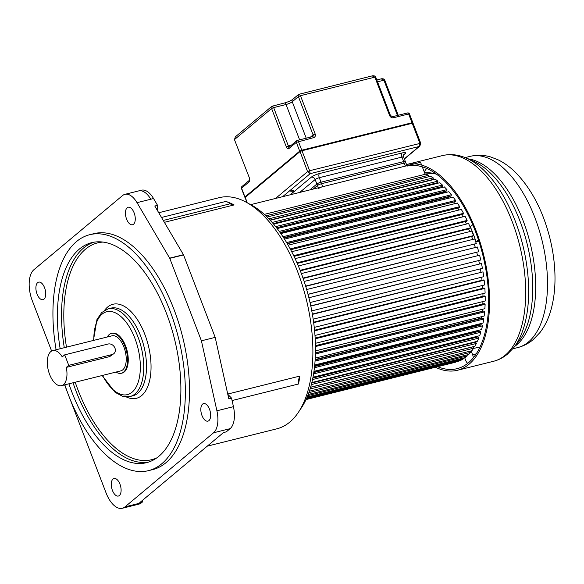 <?xml version="1.0" encoding="UTF-8"?>
<svg xmlns="http://www.w3.org/2000/svg" width="584" height="584" viewBox="0 0 584 584"><rect width="100%" height="100%" fill="white"/><g stroke="black" fill="none" stroke-linecap="round" stroke-linejoin="round"><path stroke-width="0.88" d="M51.611 351.035L32.317 300.789A24.645 12.395 76 0 1 33.675 269.918L122.523 195.589A22.331 11.235 76 0 1 124.961 194.326A22.331 11.235 76 0 1 137.021 202.67L169.667 258.15A0.825 0.416 76 0 1 169.762 258.354L201.414 340.808L216.905 410.793A22.338 11.235 76 0 1 213.569 432.781L124.991 506.875A24.645 12.395 76 0 1 122.312 508.27L138.846 504.153A24.645 12.395 -104 0 0 141.525 502.758L142.554 501.904L142.795 500.079M227.738 394.047L299.811 376.089A119.114 59.904 76 0 1 298.534 383.987L232.082 400.544M207.247 446.161L276.816 428.824A119.114 59.904 -104 0 0 297.643 271.735A119.114 59.904 -104 0 0 219.212 197.662L158.738 212.737M234.118 204.94A14.374 7.227 76 0 1 230.278 203.758A32.857 16.527 -104 0 0 225.855 201.429A119.114 59.904 76 0 1 234.118 204.94L164.381 222.322M142.554 501.904L139.795 502.59L223.519 432.554L226.271 431.868L230.111 428.656A22.338 11.235 -104 0 0 233.439 406.668L231.549 398.12L228.789 398.806L215.189 337.377L183.544 254.916A0.825 0.416 -104 0 0 183.442 254.719L154.789 206.021L157.541 205.334L153.548 198.538A22.338 11.235 -104 0 0 141.489 190.202L138.737 190.888A22.331 11.235 76 0 1 150.796 199.232L137.014 202.67M157.79 211.123L157.541 205.334M122.312 508.27A24.645 12.395 76 0 1 106.084 492.947L69.146 396.726M67.846 393.339L64.598 384.878M126.597 219.146A9.037 4.548 -104 0 0 132.546 224.76A9.037 4.548 -104 0 0 134.123 212.846A9.037 4.548 -104 0 0 128.173 207.225A9.037 4.548 -104 0 0 126.597 219.146M201.976 415.516A9.037 4.548 -104 0 0 207.926 421.137A9.037 4.548 -104 0 0 209.503 409.223A9.037 4.548 -104 0 0 203.553 403.602A9.037 4.548 -104 0 0 201.976 415.516M112.427 490.421A9.037 4.548 -104 0 0 118.377 496.042A9.037 4.548 -104 0 0 119.954 484.121A9.037 4.548 -104 0 0 114.004 478.508A9.037 4.548 -104 0 0 112.427 490.421M37.047 294.044A9.037 4.548 -104 0 0 42.997 299.665A9.037 4.548 -104 0 0 44.581 287.751A9.037 4.548 -104 0 0 38.632 282.13A9.037 4.548 -104 0 0 37.047 294.044M148.54 470.638L152.672 469.609A121.582 61.145 -104 0 0 173.93 309.264A121.582 61.145 -104 0 0 93.878 233.658L89.746 234.695A121.582 61.145 76 0 1 169.791 310.294A121.582 61.145 76 0 1 148.54 470.638A121.582 61.145 76 0 1 68.489 395.039A121.582 61.145 76 0 1 64.839 384.819M201.414 340.808L215.189 337.377M231.549 398.12L227.797 394.309M298.534 383.987A14.374 7.227 76 0 1 299.811 376.089M56.1 349.743A121.582 61.145 76 0 1 89.746 234.695M68.897 383.805A113.362 57.013 -104 0 0 71.912 392.171A113.362 57.013 -104 0 0 146.555 462.667A113.362 57.013 -104 0 0 166.374 313.155A113.362 57.013 -104 0 0 91.732 242.659A113.362 57.013 -104 0 0 60.159 348.736M121.348 373.278L122.041 373.103A20.535 10.329 -104 0 0 125.633 346.02A20.535 10.329 -104 0 0 112.106 333.252L111.42 333.42A20.535 10.329 76 0 1 124.939 346.195A20.535 10.329 76 0 1 121.348 373.278A20.535 10.329 76 0 1 115.997 372.074M107.259 336.997A20.535 10.329 76 0 1 111.42 333.42M113.814 353.692L109.697 356.583L66.291 367.394A18.075 9.088 76 0 1 61.502 385.652L120.757 370.884A18.075 9.088 -104 0 0 123.918 347.049A18.075 9.088 -104 0 0 112.018 335.815L52.764 350.575A18.075 9.088 76 0 1 62.254 356.89L64.7 354.846L108.106 344.027A5.752 4.825 -129.9 0 1 114.464 347.093A5.752 4.825 -129.9 0 1 113.814 353.692A5.752 4.825 -129.9 0 1 112.143 354.539L68.737 365.35L64.7 354.846M61.502 385.652A18.075 9.088 76 0 1 49.604 374.41A18.075 9.088 76 0 1 52.764 350.575M66.291 367.394L68.737 365.35M299.891 409.953A115.004 57.838 -104 0 0 300.753 271.962A115.004 57.838 -104 0 0 248.448 203.509M275.663 226.628L442.453 185.07L439.81 182.726L273.619 224.139M442.453 185.07L442.3 186.478L276.56 227.775M441.197 187.712L441.307 186.719M280.057 232.483L446.731 190.953L446.964 189.625L444.366 186.917L277.181 228.578M446.964 189.625L279.283 231.403M280.532 233.155L445.526 192.048L445.665 191.216M445.906 192.457A93.652 47.1 -104 0 0 445.526 192.048A93.652 47.1 76 0 1 445.906 192.457M283.612 237.732L451.052 196.012L451.359 194.764L448.833 191.727L280.838 233.585M451.359 194.764L282.955 236.732M283.912 238.192L449.753 196.866L449.892 196.304M450.49 197.779A93.652 47.1 -104 0 0 449.753 196.866A93.652 47.1 76 0 1 450.49 197.779M287.16 243.492L455.235 201.619L455.608 200.465L453.177 197.107L284.51 239.133M455.608 200.465L286.62 242.572M287.299 243.732L453.951 201.933M454.856 203.648A93.652 47.1 -104 0 0 453.856 202.225A93.652 47.1 76 0 1 454.856 203.648M457.79 208.079A93.652 47.1 76 0 1 458.98 210.014A93.652 47.1 -104 0 0 457.79 208.079L290.649 249.726L459.228 207.721L459.681 206.67L457.352 203.028L288.146 245.185M459.681 206.67L290.204 248.893M294.029 256.391L463.024 214.277L463.535 213.335L461.338 209.43L291.693 251.704M463.535 213.335L293.679 255.661M462.856 216.839A93.652 47.1 -104 0 0 461.652 214.62A93.652 47.1 76 0 1 462.856 216.839M297.263 263.428L466.579 221.241L467.156 220.416L465.098 216.277L295.103 258.639M467.156 220.416L296.993 262.815M466.448 224.052A93.652 47.1 -104 0 0 465.266 221.57A93.652 47.1 76 0 1 466.448 224.052M300.307 270.808L469.872 228.556L470.507 227.855L468.602 223.519L298.336 265.946M470.507 227.855L300.11 270.312M469.74 231.607A93.652 47.1 -104 0 0 468.594 228.87A93.652 47.1 76 0 1 469.74 231.607M303.132 278.458L472.879 236.162L473.558 235.593L471.836 231.089L301.359 273.567M473.558 235.593L303.001 278.094M472.704 239.447A93.652 47.1 -104 0 0 471.631 236.476A93.652 47.1 76 0 1 472.704 239.447M305.702 286.335L476.303 243.572L474.755 238.936L304.147 281.452M476.303 243.572L305.629 286.102M475.332 247.506A93.652 47.1 -104 0 0 474.347 244.316A93.652 47.1 76 0 1 475.332 247.506M308.009 294.38L478.705 251.733L477.362 247.003L306.658 289.533M478.705 251.733L307.98 294.278M477.588 255.69A93.652 47.1 -104 0 0 476.712 252.339A93.652 47.1 76 0 1 477.588 255.69M310.031 302.556L480.749 260.019L479.617 255.223L308.878 297.731M479.617 255.223L308.885 297.76M479.442 263.866A93.652 47.1 -104 0 0 478.734 260.522A93.652 47.1 76 0 1 479.442 263.866M311.768 310.878L482.428 268.355L481.508 263.53L310.768 305.892M481.508 263.53L310.805 306.067M480.924 272.071A93.652 47.1 -104 0 0 480.391 268.859A93.652 47.1 76 0 1 480.924 272.071M313.17 319.178L483.72 276.685L483.019 271.874L312.345 314.075M483.019 271.874L312.396 314.389M482.012 280.24A93.652 47.1 -104 0 0 481.647 277.196A93.652 47.1 76 0 1 482.012 280.24M314.243 327.398L484.618 284.941L484.151 280.181L483.267 279.926L313.601 322.207M484.151 280.181L313.666 322.667M482.691 288.328A93.652 47.1 -104 0 0 482.494 285.474A93.652 47.1 76 0 1 482.691 288.328M314.98 335.464L485.114 293.066L484.881 288.394L483.99 288L314.535 330.223M484.881 288.394L314.594 330.829M482.968 296.256A93.652 47.1 -104 0 0 482.917 293.613A93.652 47.1 76 0 1 482.968 296.256M315.192 338.808L485.202 296.446L484.311 295.92L315.148 338.07M485.202 296.446L485.209 301.001L315.382 343.319M482.829 303.972A93.652 47.1 -104 0 0 482.917 301.57A93.652 47.1 76 0 1 482.829 303.972M315.462 350.896L484.895 308.673L485.129 304.279L484.238 303.622L315.44 345.677M485.129 304.279L315.455 346.553M482.406 311.382L482.289 311.272A93.652 47.1 -104 0 0 482.479 309.279A93.652 47.1 76 0 1 482.289 311.272L315.433 352.853M315.236 358.131L484.18 316.039L484.647 311.827L483.764 311.046L315.426 352.991M484.647 311.827L315.404 353.999M481.683 318.441L481.369 318.112A93.652 47.1 -104 0 0 481.596 316.681A93.652 47.1 76 0 1 481.369 318.112L315.156 359.532M314.725 364.978L483.07 323.025L483.764 319.039L482.895 318.134L315.126 359.941M483.764 319.039L315.053 361.073M480.53 325.12L480.077 324.565A93.652 47.1 -104 0 0 480.267 323.726A93.652 47.1 76 0 1 480.077 324.565L314.645 365.788M313.958 371.358L481.566 329.595L482.486 325.857L481.639 324.843L314.572 366.475M482.486 325.857L314.433 367.73M478.982 331.369L478.413 330.588A93.652 47.1 -104 0 0 478.486 330.361A93.652 47.1 76 0 1 478.413 330.588L313.929 371.57M312.98 377.227L479.69 335.69L480.822 332.23L480.011 331.113L313.783 372.534M480.822 332.23L313.572 373.906M477.048 337.136L476.617 336.457M311.841 382.527L477.449 341.268L478.785 338.107L478.011 336.895L312.82 378.06M478.785 338.107L312.52 379.542M474.748 342.377L474.529 341.99M310.608 387.207L474.858 346.276L476.398 343.45L475.661 342.151L311.732 383.002M476.398 343.45L311.33 384.586M309.359 391.2L471.945 350.692L473.668 348.217L472.982 346.838L310.586 387.301M473.668 348.217L310.082 388.981M308.184 394.47L468.726 354.466L470.624 352.364L308.848 392.674M470.624 352.364L470.091 351.152M307.177 396.967L465.229 357.583L467.28 355.868L307.731 395.624M467.28 355.868L466.923 354.919M306.447 398.646L461.477 360.014L463.674 358.693L306.834 397.777M463.674 358.693L463.455 358.029M306.067 399.478L459.827 360.832L306.242 399.098M459.827 360.832L459.717 360.452M455.746 362.175L306.023 399.565M421.633 165.089L420.568 162.315L250.704 204.641M425.167 174.302L422.298 166.827M428.656 176.769L428.583 175.295L425.911 174.112L264.282 214.386M428.583 175.295L265.844 215.839M268.852 218.839L433.226 177.879L430.539 176.302L267.071 217.029M433.226 177.879L433.226 179.398L270.012 220.066M273.188 223.628L437.788 182.609L437.861 181.149L435.189 179.178L270.217 220.285M437.861 181.149L272.159 222.438M436.817 183.471L436.847 182.843M479.99 347.049L473.529 348.414M478.457 239.885L476.091 241.864L478.873 241.17M476.091 241.864A93.652 47.1 -104 0 0 470.295 226.76L472.741 224.716M471.149 350.889L472.631 354.765A4.928 2.482 76 0 1 473.259 357.868M467.748 363.328A4.928 2.482 76 0 1 465.747 360.525L464.674 357.722M513.57 347.852L518.38 341.844A99.747 50.166 -104 0 0 527.089 243.711A99.747 50.166 -104 0 0 473.347 161.133L466.287 158.082A104.748 52.677 76 0 1 522.724 244.798A104.748 52.677 76 0 1 513.57 347.852L507.547 354.057C503.371 357.561 498.729 359.963 493.611 361.262A105.974 53.297 -104 0 0 505.16 355.262A105.974 53.297 -104 0 0 505.357 355.094A105.974 53.297 -104 0 0 516.198 233.118A105.974 53.297 -104 0 0 442.365 155.607L406.522 164.535A105.974 53.297 76 0 1 480.216 242.645A105.974 53.297 76 0 1 469.018 364.263A105.974 53.297 76 0 1 457.469 370.263A105.974 53.297 76 0 1 435.554 367.285M437.744 366.745A104.332 52.465 -104 0 0 457.075 368.672A104.332 52.465 -104 0 0 468.441 362.766A104.332 52.465 -104 0 0 479.53 243.221A104.332 52.465 -104 0 0 407.114 166.09A3.285 0.672 -21 0 0 405.413 166.097L322.733 186.697A3.285 0.672 -21 0 0 318.608 188.53M424.225 171.849A104.332 52.465 76 0 1 426.678 168.44M271.896 106.266L235.396 136.802M298.709 94.36L372.731 75.752L372.3 75.935L374.877 77.154L300.468 95.696L299.263 94.126L298.409 96.608L292.248 101.762A4.928 1.015 -21 0 1 286.058 104.514L273.655 107.602L272.458 106.04L271.596 108.514L234.629 139.437L235.33 136.853L234.476 139.685L249.404 177.923L249.434 180.259M298.679 94.382L292.73 99.36A2.467 2.066 50.1 0 0 292.248 101.762L306.235 138.196M392.222 116.822A1.643 0.825 76 0 1 392.397 116.727L390.346 115.355L389.572 115.428A3.285 2.759 50.1 0 0 393.485 117.749L408.639 113.975A1.643 0.825 -104 0 0 407.559 112.953A1.643 0.825 -104 0 0 407.376 113.04M397.456 115.464L383.892 80.132L381.315 78.913L381.746 78.73C383.695 78.782 384.695 79.242 384.739 80.117L377.49 81.731M289.299 146.912A1.643 0.825 -104 0 1 288.35 145.883L286.284 146.788L271.596 108.514L273.655 107.602L288.35 145.883L291.46 145.109M419.984 145.956L419.027 146.526L419.874 143.248L412.209 123.282L301.979 150.745L299.913 151.665L245.156 197.472L246.871 202.59M292.131 192.056L293.956 191.26L293.234 191.034L293.431 191.391M292.175 192.18L293.482 191.603M293.307 190.669L290.854 191.428L292.394 190.143L291.635 191.085L293.219 190.435M275.502 198.465L307.578 171.63L309.637 170.71L310.17 173.652L307.578 171.63L299.979 151.344L245.156 197.209M406.975 165.703L405.953 163.06A3.285 0.672 159 0 0 404.259 163.089L321.58 183.69A3.285 0.672 159 0 0 317.455 185.522L313.221 189.063M293.621 190.968L293.788 191.399M249.404 177.923A3.285 1.65 -104 0 1 249.112 181.865L241.579 188.165L244.952 196.947L299.709 151.139L296.344 142.357L288.81 148.657A3.285 1.65 -104 0 1 286.284 146.788M225.855 201.429L161.52 217.46M153.548 198.538L150.789 199.232M169.667 258.15L183.442 254.719M124.991 506.875L141.525 502.758M230.111 428.656L213.569 432.781M216.905 410.793L233.439 406.668M183.544 254.916L169.762 258.354M148.599 462.075A113.362 57.013 76 0 1 76.044 391.141A113.362 57.013 76 0 1 73.029 382.776M64.291 347.706A113.362 57.013 76 0 1 93.82 242.221M156.775 457.892A111.719 56.188 76 0 1 78.11 390.229A111.719 56.188 76 0 1 75.219 382.235M66.481 347.159A111.719 56.188 76 0 1 102.996 242.083M126.21 396.886A48.465 24.375 -104 0 0 148.905 383.294A48.465 24.375 -104 0 0 144.847 334.398A48.465 24.375 -104 0 0 104.631 310.294M140.722 336.231A45.18 22.725 -104 0 0 110.975 308.133L108.215 308.819A45.18 22.725 76 0 1 137.963 336.917A45.18 22.725 76 0 1 130.064 396.507L132.823 395.821A45.18 22.725 -104 0 0 140.722 336.231M93.82 340.348A42.72 21.484 76 0 1 108.85 311.418A42.72 21.484 76 0 1 134.875 338.289A42.72 21.484 76 0 1 133.736 390.557A42.72 21.484 76 0 1 102.558 375.424M109.697 356.583L112.143 354.539M163.279 220.453L230.278 203.758M436.628 174.266A93.652 47.1 -104 0 0 424.634 172.915L436.182 173.944M472.631 354.765L476.194 353.875M528.695 341.771A98.528 49.552 -104 0 0 538.638 228.337A98.528 49.552 -104 0 0 470.032 156.381C477.019 154.724 483.983 154.935 490.925 157.038L498.313 159.928C504.766 163.126 510.766 167.564 516.322 173.236C531.674 189.391 542.784 210.707 549.646 237.184C552.508 248.456 554.223 259.654 554.8 270.786C555.559 285.561 554.172 298.986 550.632 311.06C548.208 319.273 544.646 326.449 539.937 332.588L533.192 339.603C528.615 343.458 523.439 346.115 517.679 347.597A98.528 49.552 -104 0 0 528.41 342.012A98.528 49.552 -104 0 0 528.695 341.771M468.018 158.826A98.528 49.552 76 0 1 529.571 240.856A98.528 49.552 76 0 1 516.584 344.962A98.528 49.552 76 0 1 516.387 345.122A98.528 49.552 76 0 1 514.752 346.385M234.476 139.685L249.324 177.718M249.112 181.865A1.643 1.38 -129.9 0 1 249.368 180.325L241.907 186.559A1.643 1.38 50.1 0 0 241.579 188.165L241.426 188.413A1.643 1.643 0 0 1 241.907 186.559M301.797 150.541L411.961 123.093L299.709 151.139L301.775 150.219L309.637 170.71L420.728 143.233L413.063 123.26L411.961 123.093L412.603 122.99M288.81 148.657A1.643 1.38 50.1 0 1 289.131 147.051A1.643 1.38 50.1 0 1 289.138 147.051L296.665 140.751A1.643 1.643 0 0 1 297.322 140.415L312.476 136.641A1.643 0.825 -104 0 1 313.557 137.663L296.344 142.357A1.643 1.38 -129.9 0 1 297.139 140.51A1.643 0.825 76 0 1 297.322 140.415A1.643 0.825 76 0 1 298.402 141.438L301.775 150.219L412.012 122.757L408.639 113.975L409.486 113.953A1.643 1.643 0 0 0 407.559 112.953L392.397 116.727A1.643 0.825 76 0 1 393.485 117.749M312.579 136.627A1.643 1.38 50.1 0 0 312.776 136.495L312.476 136.641A1.643 0.825 -104 0 0 312.301 136.736M312.776 136.495L312.776 136.495A1.643 1.38 50.1 0 0 313.104 134.889L315.163 133.977M313.557 137.663A3.285 2.759 50.1 0 0 315.163 133.97L300.468 95.696L298.409 96.608L313.104 134.889L310.381 137.167M389.572 115.428L374.877 77.154L375.731 77.139L390.419 115.42M299.621 139.846L286.058 104.514A2.467 1.241 -104 0 0 284.437 102.981C288.146 101.915 290.912 100.703 292.73 99.36M411.99 123.063L412.859 122.735L409.486 113.953M412.589 123.202L412.034 123.078M299.979 151.344L245.222 197.151L299.913 151.431M244.995 197.721L245.222 197.151L247.185 202.772M404.332 158.819L419.027 146.526L310.17 173.652L282.627 196.684M290.212 194.8L311.243 177.207A6.57 1.351 159 0 1 319.492 173.543L402.172 152.942A6.57 1.351 159 0 1 404.946 153.855L403.646 154.942M309.849 189.902L316.878 184.026L315.148 179.522L299.716 192.428M319.492 173.543A3.285 1.65 -104 0 0 319.273 177.689A3.285 0.672 159 0 0 315.148 179.522A3.285 2.759 50.1 0 0 311.243 177.207M318.017 185.135A1.643 1.38 -129.9 0 1 316.878 184.026A3.285 0.672 -21 0 1 321.003 182.193A1.643 0.825 76 0 1 321.156 183.807M318.324 187.792L317.455 185.522M321.58 183.69L322.733 186.697M405.413 166.097L404.259 163.089M319.273 177.689L321.003 182.193L403.683 161.593L401.953 157.089L319.273 177.689M403.836 163.199A1.643 0.825 -104 0 0 403.683 161.593A3.285 0.672 -21 0 1 405.376 161.556L403.654 157.052A3.285 0.672 159 0 0 401.953 157.089A3.285 1.65 76 0 1 402.172 152.942M404.946 153.855A3.285 2.759 50.1 0 0 404.019 154.307M138.737 190.895L124.961 194.326M102.171 375.519L115.106 392.331L122.56 396.288L130.064 396.507M108.215 308.819L101.696 312.535L96.966 319.521L93.433 340.443M517.679 347.597L512.788 348.816M470.032 156.381L465.141 157.6M442.365 155.607C450.286 153.745 458.257 154.57 466.287 158.082M493.611 361.262L457.469 370.263M244.798 197.195L241.426 188.413M412.654 123.224L412.859 122.735M372.731 75.752C374.687 75.803 375.68 76.263 375.724 77.139M376.811 79.964L381.746 78.73M384.739 80.117L398.237 115.274M271.867 106.288L284.437 102.981M413.063 123.26L411.997 123.078L301.76 150.541M404.398 159.001L419.867 146.058L420.721 143.226M405.332 162.907L405.376 161.556M403.654 157.052C403.544 154.994 403.668 154.074 404.033 154.293L403.989 154.337"/></g></svg>
